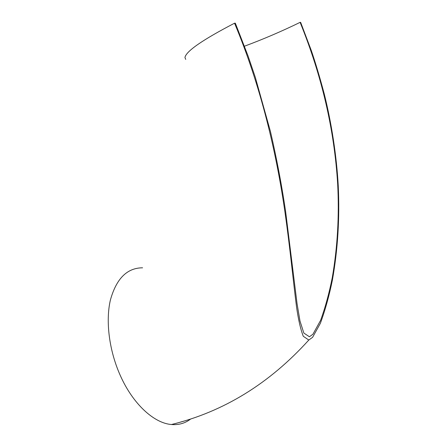 <?xml version="1.0" encoding="UTF-8"?>
<svg xmlns="http://www.w3.org/2000/svg" width="447" height="447" viewBox="0 0 447 447"><rect width="100%" height="100%" fill="white"/><g stroke="black" fill="none" stroke-linecap="round" stroke-linejoin="round"><path stroke-width="0.67" d="M300.116 22.356C321.862 75.923 334.378 129.881 337.675 184.231C339.312 215.856 337.519 246.962 332.289 277.542C329.221 293.031 325.327 307.29 320.611 320.326L312.95 334.205L309.413 336.77L303.837 333.049L299.987 321.002L297.043 303.569L285.639 211.66C281.856 185.784 276.799 159.087 270.469 131.574L255.326 77.359L248.029 55.886L235.34 23.188L234.546 23.199C260.797 85.891 276.43 152.421 285.069 212.895C289.986 247.308 293.193 280.856 296.49 306.536C298.25 319.18 300.513 329.087 303.273 336.256L308.799 340.044L312.598 337.312L320.359 323.326C325.204 310.129 329.21 295.735 332.384 280.14C337.815 249.566 339.776 218.13 338.256 185.846C336.625 156.299 331.64 123.523 324.237 93.848C319.683 76.834 315.347 62.317 311.224 50.299L300.647 22.35L300.116 22.356C281.632 31.351 263.087 39.297 244.47 46.197M190.724 418.968C185.181 423.275 178.761 425.125 171.452 424.516C153.947 423.214 132.826 403.859 120.282 375.463C109.096 350.476 105.475 320.98 110.409 299.982C116.371 278.593 127.099 267.87 142.587 267.809M234.546 23.199C202.659 39.777 186.12 51.209 184.941 57.501L185.734 59.406M184.008 421.085L178.61 422.644M308.799 340.044C269.452 383.587 223.668 411.743 171.452 424.516"/></g></svg>
